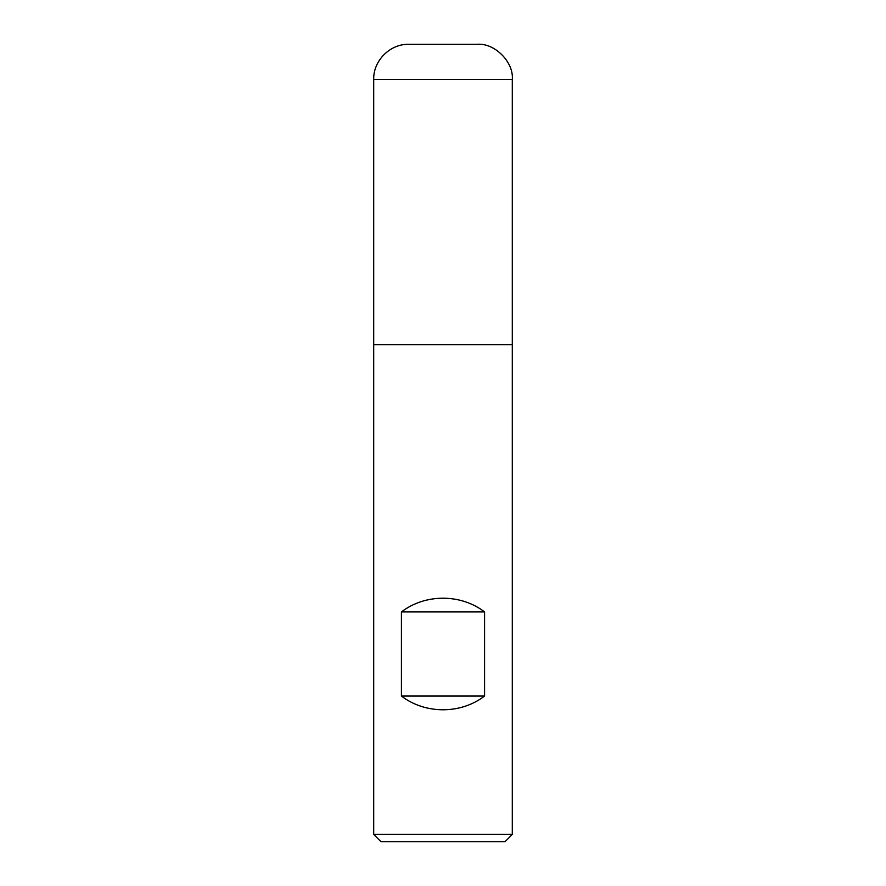 <?xml version="1.0" encoding="UTF-8"?>
<svg xmlns="http://www.w3.org/2000/svg" width="886" height="886" viewBox="0 0 886 886"><rect width="100%" height="100%" fill="white"/><g stroke="black" fill="none" stroke-linecap="round" stroke-linejoin="round"><path stroke-width="1.33" d="M373.704 834.424L512.296 834.424L512.296 344.632L373.704 344.632L373.704 834.424L380.98 841.7L505.02 841.7L512.296 834.424M512.296 79.408L373.704 79.408L373.704 344.632L512.296 344.632L512.296 79.408C513.869 62.042 494.565 42.727 477.189 44.3L408.811 44.3C390.073 43.802 373.194 60.669 373.704 79.408L373.704 344.632L443 344.632M401.424 696.042C425.225 714.349 460.775 714.349 484.576 696.042L484.576 611.938C460.775 593.631 425.225 593.631 401.424 611.938L401.424 696.042L484.576 696.042M401.424 611.938L484.576 611.938"/></g></svg>
